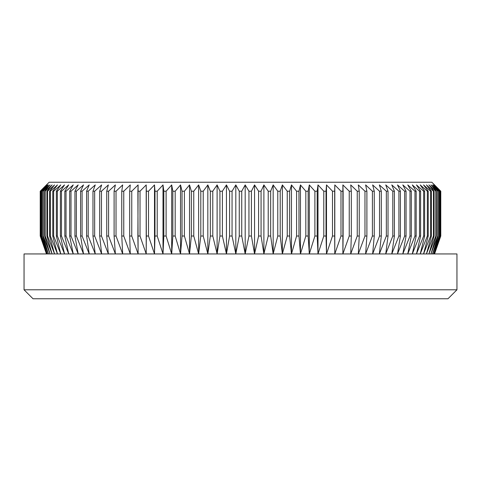 <?xml version="1.0" encoding="UTF-8"?>
<svg xmlns="http://www.w3.org/2000/svg" width="481" height="481" viewBox="0 0 481 481"><rect width="100%" height="100%" fill="white"/><g stroke="black" fill="none" stroke-linecap="round" stroke-linejoin="round"><path stroke-width="0.72" d="M434.541 184.932L431.854 182.245L49.146 182.245L40.218 191.204L46.681 184.932L40.62 191.204L47.36 184.932L41.498 191.204L48.491 184.932L42.839 191.204L50.072 184.932L44.637 191.204L45.172 191.204L52.098 184.932L46.897 191.204L47.547 191.204L54.557 184.932L49.609 191.204L50.373 191.204L57.455 184.932L52.766 191.204L53.644 191.204L60.78 184.932L56.361 191.204L57.347 191.204L64.526 184.932L60.384 191.204L61.484 191.204L68.681 184.932L64.833 191.204L66.035 191.204L73.238 184.932L69.685 191.204L70.996 191.204L78.187 184.932L74.94 191.204L76.347 191.204L83.514 184.932L80.586 191.204L82.089 191.204L89.207 184.932L86.598 191.204L88.197 191.204L95.256 184.932L92.977 191.204L94.661 191.204L101.641 184.932L99.693 191.204L101.467 191.204L108.351 184.932L106.74 191.204L108.592 191.204L115.374 184.932L114.105 191.204L116.029 191.204L122.685 184.932L121.759 191.204L123.761 191.204L130.273 184.932L129.69 191.204L131.758 191.204L138.113 184.932L137.885 191.204L140.013 191.204L146.2 184.932L146.314 191.204L148.503 191.204L154.503 184.932L154.966 191.204L157.209 191.204L163.005 184.932L163.817 191.204L166.107 191.204L171.693 184.932L172.847 191.204L175.18 191.204L180.537 184.932L182.034 191.204L184.409 191.204L189.526 184.932L191.36 191.204L193.765 191.204L198.629 184.932L200.799 191.204L203.229 191.204L207.834 184.932L210.335 191.204L212.782 191.204L217.111 184.932L219.937 191.204L222.396 191.204L226.443 184.932L229.587 191.204L232.058 191.204L235.81 184.932L239.261 191.204L241.739 191.204L245.19 184.932L248.942 191.204L251.413 191.204L254.557 184.932L258.604 191.204L261.063 191.204L263.889 184.932L268.218 191.204L270.665 191.204L273.166 184.932L277.771 191.204L280.201 191.204L282.371 184.932L287.235 191.204L289.64 191.204L291.474 184.932L296.591 191.204L298.966 191.204L300.463 184.932L305.82 191.204L308.153 191.204L309.307 184.932L314.893 191.204L317.183 191.204L317.995 184.932L323.791 191.204L326.034 191.204L326.497 184.932L332.497 191.204L334.686 191.204L334.8 184.932L340.987 191.204L343.115 191.204L342.887 184.932L349.242 191.204L351.31 191.204L350.727 184.932L357.239 191.204L359.241 191.204L358.315 184.932L364.971 191.204L366.895 191.204L365.626 184.932L372.408 191.204L374.26 191.204L372.649 184.932L379.533 191.204L381.307 191.204L379.359 184.932L386.339 191.204L388.023 191.204L385.744 184.932L392.803 191.204L394.402 191.204L391.793 184.932L398.911 191.204L400.414 191.204L397.486 184.932L404.653 191.204L406.06 191.204L402.813 184.932L410.004 191.204L411.315 191.204L407.762 184.932L414.965 191.204L416.167 191.204L412.319 184.932L419.516 191.204L420.616 191.204L416.474 184.932L423.653 191.204L424.639 191.204L420.22 184.932L427.356 191.204L428.234 191.204L423.545 184.932L430.627 191.204L431.391 191.204L426.443 184.932L433.453 191.204L434.102 191.204L428.902 184.932L435.828 191.204L436.363 191.204L430.928 184.932L438.161 191.204L432.509 184.932L439.502 191.204L433.64 184.932L440.38 191.204L434.319 184.932L440.782 191.204L434.541 184.932L440.782 191.204L440.722 236.021L434.319 253.944L440.38 236.021L433.64 253.944L439.502 236.021L432.509 253.944L438.161 236.021L437.746 236.021L430.928 253.944L436.363 236.021L435.828 236.021L428.902 253.944L434.102 236.021L433.453 236.021L426.443 253.944L431.391 236.021L430.627 236.021L423.545 253.944L428.234 236.021L427.356 236.021L420.22 253.944L424.639 236.021L423.653 236.021L416.474 253.944L420.616 236.021L419.516 236.021L412.319 253.944L416.167 236.021L414.965 236.021L407.762 253.944L411.315 236.021L410.004 236.021L402.813 253.944L406.06 236.021L404.653 236.021L397.486 253.944L400.414 236.021L398.911 236.021L391.793 253.944L394.402 236.021L392.803 236.021L385.744 253.944L388.023 236.021L386.339 236.021L379.359 253.944L381.307 236.021L379.533 236.021L372.649 253.944L374.26 236.021L372.408 236.021L365.626 253.944L366.895 236.021L364.971 236.021L358.315 253.944L359.241 236.021L357.239 236.021L350.727 253.944L351.31 236.021L349.242 236.021L342.887 253.944L343.115 236.021L340.987 236.021L334.8 253.944L334.686 236.021L332.497 236.021L326.497 253.944L326.034 236.021L323.791 236.021L317.995 253.944L317.183 236.021L314.893 236.021L309.307 253.944L308.153 236.021L305.82 236.021L300.463 253.944L298.966 236.021L296.591 236.021L291.474 253.944L289.64 236.021L287.235 236.021L282.371 253.944L280.201 236.021L277.771 236.021L273.166 253.944L270.665 236.021L268.218 236.021L263.889 253.944L261.063 236.021L258.604 236.021L254.557 253.944L251.413 236.021L248.942 236.021L245.19 253.944L241.739 236.021L239.261 236.021L235.81 253.944L232.058 236.021L229.587 236.021L226.443 253.944L222.396 236.021L219.937 236.021L217.111 253.944L212.782 236.021L210.335 236.021L207.834 253.944L203.229 236.021L200.799 236.021L198.629 253.944L193.765 236.021L191.36 236.021L189.526 253.944L184.409 236.021L182.034 236.021L180.537 253.944L175.18 236.021L172.847 236.021L171.693 253.944L166.107 236.021L163.817 236.021L163.005 253.944L157.209 236.021L154.966 236.021L154.503 253.944L148.503 236.021L146.314 236.021L146.2 253.944L140.013 236.021L137.885 236.021L138.113 253.944L131.758 236.021L129.69 236.021L130.273 253.944L123.761 236.021L121.759 236.021L122.685 253.944L116.029 236.021L114.105 236.021L115.374 253.944L108.592 236.021L106.74 236.021L108.351 253.944L101.467 236.021L99.693 236.021L101.641 253.944L94.661 236.021L92.977 236.021L95.256 253.944L88.197 236.021L86.598 236.021L89.207 253.944L82.089 236.021L80.586 236.021L83.514 253.944L76.347 236.021L74.94 236.021L78.187 253.944L70.996 236.021L69.685 236.021L73.238 253.944L66.035 236.021L64.833 236.021L68.681 253.944L61.484 236.021L60.384 236.021L64.526 253.944L57.347 236.021L56.361 236.021L60.78 253.944L53.644 236.021L52.766 236.021L57.455 253.944L50.373 236.021L49.609 236.021L54.557 253.944L47.547 236.021L46.897 236.021L52.098 253.944L45.172 236.021L44.637 236.021L50.072 253.944L43.254 236.021L42.839 236.021L48.491 253.944L41.498 236.021L47.36 253.944L40.62 236.021L46.681 253.944L40.218 236.021L46.459 253.944L40.218 236.021L40.218 191.204L40.218 236.021L46.459 253.944L40.218 236.021L40.218 191.204L49.146 182.245L431.854 182.245L440.782 191.204L434.541 184.932M24.05 289.796L33.015 298.755L447.985 298.755L456.95 289.796L24.05 289.796L456.95 289.796L456.95 253.944L24.05 253.944L24.05 289.796L24.05 253.944L456.95 253.944L456.95 289.796L447.985 298.755L33.015 298.755L24.05 289.796M440.782 236.021L440.782 191.204L440.782 236.021L434.541 253.944L440.782 236.021M440.199 236.021L440.199 191.204L440.199 236.021L433.64 253.944L439.502 236.021L439.502 191.204L439.201 236.021L439.502 191.204L433.64 184.932L440.199 191.204L440.199 236.021M437.746 236.021L438.161 236.021L438.161 191.204L437.746 191.204L437.746 236.021L430.928 253.944L436.363 236.021L436.363 191.204L435.828 191.204L435.828 236.021L436.363 236.021L436.363 191.204L430.928 184.932L437.746 191.204L437.746 236.021M433.453 236.021L434.102 236.021L434.102 191.204L433.453 191.204L433.453 236.021L426.443 253.944L431.391 236.021L431.391 191.204L430.627 191.204L430.627 236.021L431.391 236.021L431.391 191.204L426.443 184.932L433.453 191.204L433.453 236.021M427.356 236.021L428.234 236.021L428.234 191.204L427.356 191.204L427.356 236.021L420.22 253.944L424.639 236.021L424.639 191.204L423.653 191.204L423.653 236.021L424.639 236.021L424.639 191.204L420.22 184.932L427.356 191.204L427.356 236.021M419.516 236.021L420.616 236.021L420.616 191.204L419.516 191.204L419.516 236.021L412.319 253.944L416.167 236.021L416.167 191.204L414.965 191.204L414.965 236.021L416.167 236.021L416.167 191.204L412.319 184.932L419.516 191.204L419.516 236.021M410.004 236.021L411.315 236.021L411.315 191.204L410.004 191.204L410.004 236.021L402.813 253.944L406.06 236.021L406.06 191.204L404.653 191.204L404.653 236.021L406.06 236.021L406.06 191.204L402.813 184.932L410.004 191.204L410.004 236.021M398.911 236.021L400.414 236.021L400.414 191.204L398.911 191.204L398.911 236.021L391.793 253.944L394.402 236.021L394.402 191.204L392.803 191.204L392.803 236.021L394.402 236.021L394.402 191.204L391.793 184.932L398.911 191.204L398.911 236.021M386.339 236.021L388.023 236.021L388.023 191.204L386.339 191.204L386.339 236.021L379.359 253.944L381.307 236.021L381.307 191.204L379.533 191.204L379.533 236.021L381.307 236.021L381.307 191.204L379.359 184.932L386.339 191.204L386.339 236.021M372.408 236.021L374.26 236.021L374.26 191.204L372.408 191.204L372.408 236.021L365.626 253.944L366.895 236.021L366.895 191.204L364.971 191.204L364.971 236.021L366.895 236.021L366.895 191.204L365.626 184.932L372.408 191.204L372.408 236.021M357.239 236.021L359.241 236.021L359.241 191.204L357.239 191.204L357.239 236.021L350.727 253.944L351.31 236.021L351.31 191.204L349.242 191.204L349.242 236.021L351.31 236.021L351.31 191.204L350.727 184.932L357.239 191.204L357.239 236.021M340.987 236.021L343.115 236.021L343.115 191.204L340.987 191.204L340.987 236.021L334.8 253.944L334.8 184.932L340.987 191.204L340.987 236.021M332.497 236.021L334.686 236.021L334.686 191.204L332.497 191.204L332.497 236.021L326.497 253.944L326.497 184.932L332.497 191.204L332.497 236.021M323.791 236.021L326.034 236.021L326.034 191.204L323.791 191.204L323.791 236.021L317.995 253.944L317.995 184.932L323.791 191.204L323.791 236.021M314.893 236.021L317.183 236.021L317.183 191.204L314.893 191.204L314.893 236.021L309.307 253.944L309.307 184.932L314.893 191.204L314.893 236.021M305.82 236.021L308.153 236.021L308.153 191.204L305.82 191.204L305.82 236.021L300.463 253.944L300.463 184.932L305.82 191.204L305.82 236.021M296.591 236.021L298.966 236.021L298.966 191.204L296.591 191.204L296.591 236.021L291.474 253.944L291.474 184.932L296.591 191.204L296.591 236.021M287.235 236.021L289.64 236.021L289.64 191.204L287.235 191.204L287.235 236.021L282.371 253.944L282.371 184.932L287.235 191.204L287.235 236.021M277.771 236.021L280.201 236.021L280.201 191.204L277.771 191.204L277.771 236.021L273.166 253.944L273.166 184.932L277.771 191.204L277.771 236.021M268.218 236.021L270.665 236.021L270.665 191.204L268.218 191.204L268.218 236.021L263.889 253.944L263.889 184.932L268.218 191.204L268.218 236.021M258.604 236.021L261.063 236.021L261.063 191.204L258.604 191.204L258.604 236.021L254.557 253.944L254.557 184.932L258.604 191.204L254.557 184.932L254.557 253.944L251.413 236.021L251.413 191.204L248.942 191.204L248.942 236.021L251.413 236.021L251.413 191.204L254.557 184.932L258.604 191.204L258.604 236.021M239.261 236.021L241.739 236.021L241.739 191.204L239.261 191.204L239.261 236.021L235.81 253.944L235.81 184.932L239.261 191.204L239.261 236.021M229.587 236.021L232.058 236.021L232.058 191.204L229.587 191.204L229.587 236.021L226.443 253.944L226.443 184.932L229.587 191.204L229.587 236.021M219.937 236.021L222.396 236.021L222.396 191.204L219.937 191.204L219.937 236.021L217.111 253.944L217.111 184.932L219.937 191.204L219.937 236.021M210.335 236.021L212.782 236.021L212.782 191.204L210.335 191.204L210.335 236.021L207.834 253.944L207.834 184.932L210.335 191.204L207.834 184.932L207.834 253.944L203.229 236.021L203.229 191.204L200.799 191.204L200.799 236.021L203.229 236.021L203.229 191.204L207.834 184.932L210.335 191.204L210.335 236.021M191.36 236.021L193.765 236.021L193.765 191.204L191.36 191.204L191.36 236.021L189.526 253.944L189.526 184.932L191.36 191.204L191.36 236.021M182.034 236.021L184.409 236.021L184.409 191.204L182.034 191.204L182.034 236.021L180.537 253.944L180.537 184.932L182.034 191.204L182.034 236.021M172.847 236.021L175.18 236.021L175.18 191.204L172.847 191.204L172.847 236.021L171.693 253.944L171.693 184.932L172.847 191.204L172.847 236.021M163.817 236.021L166.107 236.021L166.107 191.204L163.817 191.204L163.817 236.021L163.005 253.944L163.005 184.932L163.817 191.204L163.005 184.932L163.005 253.944L157.209 236.021L157.209 191.204L154.966 191.204L154.966 236.021L157.209 236.021L157.209 191.204L163.005 184.932L163.817 191.204L163.817 236.021M146.314 236.021L148.503 236.021L148.503 191.204L146.314 191.204L146.2 253.944L146.2 184.932L146.314 236.021M137.885 236.021L140.013 236.021L140.013 191.204L137.885 191.204L138.113 253.944L131.758 236.021L131.758 191.204L129.69 191.204L129.69 236.021L131.758 236.021L131.758 191.204L138.113 184.932L137.885 236.021M121.759 236.021L123.761 236.021L123.761 191.204L121.759 191.204L121.759 236.021L122.685 253.944L116.029 236.021L116.029 191.204L114.105 191.204L114.105 236.021L116.029 236.021L116.029 191.204L122.685 184.932L121.759 191.204L121.759 236.021M106.74 236.021L108.592 236.021L108.592 191.204L106.74 191.204L106.74 236.021L108.351 253.944L101.467 236.021L101.467 191.204L99.693 191.204L99.693 236.021L101.467 236.021L101.467 191.204L108.351 184.932L106.74 191.204L106.74 236.021M92.977 236.021L94.661 236.021L94.661 191.204L92.977 191.204L92.977 236.021L95.256 253.944L88.197 236.021L88.197 191.204L86.598 191.204L86.598 236.021L88.197 236.021L88.197 191.204L95.256 184.932L92.977 191.204L92.977 236.021M80.586 236.021L82.089 236.021L82.089 191.204L80.586 191.204L80.586 236.021L83.514 253.944L76.347 236.021L76.347 191.204L74.94 191.204L74.94 236.021L76.347 236.021L76.347 191.204L83.514 184.932L80.586 191.204L80.586 236.021M69.685 236.021L70.996 236.021L70.996 191.204L69.685 191.204L69.685 236.021L73.238 253.944L66.035 236.021L66.035 191.204L64.833 191.204L64.833 236.021L66.035 236.021L66.035 191.204L73.238 184.932L69.685 191.204L69.685 236.021M60.384 236.021L61.484 236.021L61.484 191.204L60.384 191.204L60.384 236.021L64.526 253.944L57.347 236.021L57.347 191.204L56.361 191.204L56.361 236.021L57.347 236.021L57.347 191.204L64.526 184.932L60.384 191.204L60.384 236.021M52.766 236.021L53.644 236.021L53.644 191.204L52.766 191.204L52.766 236.021L57.455 253.944L50.373 236.021L50.373 191.204L49.609 191.204L49.609 236.021L50.373 236.021L50.373 191.204L57.455 184.932L52.766 191.204L52.766 236.021M46.897 236.021L47.547 236.021L47.547 191.204L46.897 191.204L46.897 236.021L52.098 253.944L45.172 236.021L45.172 191.204L44.637 191.204L44.637 236.021L45.172 236.021L45.172 191.204L52.098 184.932L46.897 191.204L46.897 236.021M42.839 236.021L43.254 236.021L43.254 191.204L42.839 191.204L42.839 236.021L48.491 253.944L41.799 236.021L41.498 191.204L41.799 236.021L41.799 191.204L48.491 184.932L42.839 191.204L42.839 236.021M40.62 236.021L40.801 191.204L40.62 236.021L46.681 253.944L40.278 236.021L40.278 191.204L46.681 184.932L40.62 191.204L40.62 236.021M154.966 191.204L154.503 184.932L154.966 191.204L154.503 184.932L154.503 253.944L154.503 184.932L148.503 191.204L148.503 236.021L154.503 253.944L154.966 236.021L154.966 191.204M46.459 184.932L40.218 191.204L46.459 184.932M41.498 236.021L47.36 253.944L40.801 236.021L40.801 191.204L47.36 184.932L41.498 191.204L41.498 236.021M44.637 236.021L50.072 253.944L43.254 236.021L43.254 191.204L50.072 184.932L44.637 191.204L44.637 236.021M49.609 236.021L54.557 253.944L47.547 236.021L47.547 191.204L54.557 184.932L49.609 191.204L49.609 236.021M56.361 236.021L60.78 253.944L53.644 236.021L53.644 191.204L60.78 184.932L56.361 191.204L56.361 236.021M64.833 236.021L68.681 253.944L61.484 236.021L61.484 191.204L68.681 184.932L64.833 191.204L64.833 236.021M74.94 236.021L78.187 253.944L70.996 236.021L70.996 191.204L78.187 184.932L74.94 191.204L74.94 236.021M86.598 236.021L89.207 253.944L82.089 236.021L82.089 191.204L89.207 184.932L86.598 191.204L86.598 236.021M99.693 236.021L101.641 253.944L94.661 236.021L94.661 191.204L101.641 184.932L99.693 191.204L99.693 236.021M114.105 236.021L115.374 253.944L108.592 236.021L108.592 191.204L115.374 184.932L114.105 191.204L114.105 236.021M129.69 236.021L130.273 253.944L123.761 236.021L123.761 191.204L130.273 184.932L129.69 191.204L129.69 236.021M146.2 253.944L140.013 236.021L140.013 191.204L146.2 184.932L146.2 253.944M171.693 253.944L166.107 236.021L166.107 191.204L171.693 184.932L171.693 253.944M180.537 253.944L175.18 236.021L175.18 191.204L180.537 184.932L180.537 253.944M189.526 253.944L184.409 236.021L184.409 191.204L189.526 184.932L189.526 253.944M200.799 236.021L198.629 253.944L198.629 184.932L200.799 191.204L200.799 236.021M198.629 253.944L193.765 236.021L193.765 191.204L198.629 184.932L198.629 253.944M217.111 253.944L212.782 236.021L212.782 191.204L217.111 184.932L217.111 253.944M226.443 253.944L222.396 236.021L222.396 191.204L226.443 184.932L226.443 253.944M235.81 253.944L232.058 236.021L232.058 191.204L235.81 184.932L235.81 253.944M248.942 236.021L245.19 253.944L245.19 184.932L248.942 191.204L248.942 236.021M245.19 253.944L241.739 236.021L241.739 191.204L245.19 184.932L245.19 253.944M263.889 253.944L261.063 236.021L261.063 191.204L263.889 184.932L263.889 253.944M273.166 253.944L270.665 236.021L270.665 191.204L273.166 184.932L273.166 253.944M282.371 253.944L280.201 236.021L280.201 191.204L282.371 184.932L282.371 253.944M291.474 253.944L289.64 236.021L289.64 191.204L291.474 184.932L291.474 253.944M300.463 253.944L298.966 236.021L298.966 191.204L300.463 184.932L300.463 253.944M309.307 253.944L308.153 236.021L308.153 191.204L309.307 184.932L309.307 253.944M317.995 253.944L317.183 236.021L317.183 191.204L317.995 184.932L317.995 253.944M326.497 253.944L326.034 236.021L326.034 191.204L326.497 184.932L326.497 253.944M334.8 253.944L334.8 184.932L334.8 253.944M349.242 236.021L342.887 253.944L342.887 184.932L349.242 191.204L349.242 236.021M364.971 236.021L358.315 253.944L359.241 236.021L359.241 191.204L358.315 184.932L364.971 191.204L364.971 236.021M379.533 236.021L372.649 253.944L374.26 236.021L374.26 191.204L372.649 184.932L379.533 191.204L379.533 236.021M392.803 236.021L385.744 253.944L388.023 236.021L388.023 191.204L385.744 184.932L392.803 191.204L392.803 236.021M404.653 236.021L397.486 253.944L400.414 236.021L400.414 191.204L397.486 184.932L404.653 191.204L404.653 236.021M414.965 236.021L407.762 253.944L411.315 236.021L411.315 191.204L407.762 184.932L414.965 191.204L414.965 236.021M423.653 236.021L416.474 253.944L420.616 236.021L420.616 191.204L416.474 184.932L423.653 191.204L423.653 236.021M430.627 236.021L423.545 253.944L428.234 236.021L428.234 191.204L423.545 184.932L430.627 191.204L430.627 236.021M435.828 236.021L428.902 253.944L434.102 236.021L434.102 191.204L428.902 184.932L435.828 191.204L435.828 236.021M439.201 236.021L432.509 253.944L438.161 236.021L438.161 191.204L432.509 184.932L439.201 191.204L439.201 236.021M440.722 236.021L434.319 253.944L440.38 236.021L440.38 191.204L434.319 184.932L440.722 191.204L440.722 236.021"/></g></svg>
